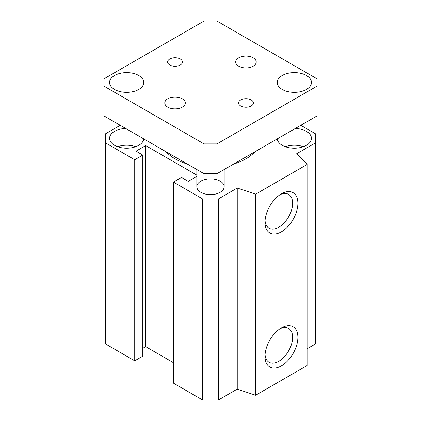 <?xml version="1.0" encoding="UTF-8"?>
<svg xmlns="http://www.w3.org/2000/svg" width="421" height="421" viewBox="0 0 421 421"><rect width="100%" height="100%" fill="white"/><g stroke="black" fill="none" stroke-linecap="round" stroke-linejoin="round"><path stroke-width="0.63" d="M307.235 348.704L315.382 343.999L315.382 142.94L296.616 153.776L307.235 164.4L255.642 194.186L237.244 188.05L218.473 198.891L202.527 198.891L173.42 182.083L181.477 177.43L188.25 181.34L196.817 176.394M173.42 182.083L173.42 383.147L202.527 399.95L218.473 399.95L237.244 389.115L255.642 395.245L307.235 365.46L307.235 164.4M142.787 348.33L145.687 346.657L173.42 362.665M105.618 142.94L105.618 343.999L134.725 360.808L142.787 356.15L142.787 155.091L134.725 159.743L105.618 142.94L105.618 133.731L120.217 125.305M187.219 163.985A50.162 28.96 180 0 1 175.031 158.812A50.162 28.96 180 0 1 166.069 151.776M254.931 151.776A50.162 28.96 180 0 1 233.781 163.985M200.828 192.323A13.682 7.899 180 0 1 196.817 186.74A13.682 7.899 180 0 1 210.5 178.841A13.682 7.899 180 0 1 224.183 186.74A13.682 7.899 180 0 1 215.736 194.034A13.682 7.899 180 0 1 200.828 192.323M264.993 356.334A23.255 13.43 -60 0 1 281.438 327.854A23.255 13.43 -60 0 1 297.884 337.347A23.255 13.43 -60 0 1 281.438 365.833A23.255 13.43 -60 0 1 264.993 356.334M265.051 354.714A19.529 11.278 120 0 0 269.04 362.234A19.529 11.278 120 0 0 288.569 350.961A19.529 11.278 120 0 0 288.569 328.406A19.529 11.278 120 0 0 280.065 328.712M264.993 222.293A23.255 13.43 -60 0 1 281.438 193.813A23.255 13.43 -60 0 1 297.884 203.306A23.255 13.43 -60 0 1 281.438 231.792A23.255 13.43 -60 0 1 264.993 222.293M265.051 220.678A19.529 11.278 120 0 0 269.04 228.193A19.529 11.278 120 0 0 288.569 216.92A19.529 11.278 120 0 0 288.569 194.365A19.529 11.278 120 0 0 280.065 194.67M300.783 125.305L315.382 133.731L315.382 142.94M196.817 175.115L145.687 145.598L136.015 151.181L142.787 155.091M295.289 128.479A17.103 9.872 180 0 1 311.44 138.335A17.103 9.872 180 0 1 306.43 145.319A17.103 9.872 180 0 1 288.238 147.555A17.103 9.872 180 0 1 277.265 138.883M143.735 138.883A17.103 9.872 180 0 1 126.189 148.203A17.103 9.872 180 0 1 109.56 138.335A17.103 9.872 180 0 1 114.57 131.352A17.103 9.872 180 0 1 125.711 128.479M135.709 146.713A17.103 9.872 0 0 0 117.617 146.713M303.383 146.713A17.103 9.872 0 0 0 285.291 146.713M255.642 395.245L255.642 194.186M237.244 389.115L237.244 188.05M218.473 399.95L218.473 198.891M202.527 399.95L202.527 198.891M145.687 346.657L145.687 145.598M134.725 360.808L134.725 159.743M240.744 99.945A7.394 4.268 180 0 1 248.8 99.019A7.394 4.268 180 0 1 253.363 102.961A7.394 4.268 180 0 1 251.195 105.981A7.394 4.268 180 0 1 243.143 106.908A7.394 4.268 180 0 1 238.575 102.961A7.394 4.268 180 0 1 240.744 99.945M169.805 58.987A7.394 4.268 180 0 1 177.857 58.061A7.394 4.268 180 0 1 182.425 62.008A7.394 4.268 180 0 1 180.256 65.023A7.394 4.268 180 0 1 172.2 65.95A7.394 4.268 180 0 1 167.637 62.008A7.394 4.268 180 0 1 169.805 58.987M238.712 57.819A10.262 5.926 180 0 1 249.895 56.535A10.262 5.926 180 0 1 256.231 62.008A10.262 5.926 180 0 1 245.969 67.928A10.262 5.926 180 0 1 235.707 62.008A10.262 5.926 180 0 1 238.712 57.819M167.774 98.772A10.262 5.926 180 0 1 178.957 97.488A10.262 5.926 180 0 1 185.293 102.961A10.262 5.926 180 0 1 175.031 108.886A10.262 5.926 180 0 1 164.769 102.961A10.262 5.926 180 0 1 167.774 98.772M282.244 75.501A17.103 9.872 180 0 1 300.883 73.365A17.103 9.872 180 0 1 311.44 82.484A17.103 9.872 180 0 1 294.337 92.357A17.103 9.872 180 0 1 277.239 82.484A17.103 9.872 180 0 1 282.244 75.501M114.57 75.501A17.103 9.872 180 0 1 133.204 73.365A17.103 9.872 180 0 1 143.761 82.484A17.103 9.872 180 0 1 126.663 92.357A17.103 9.872 180 0 1 109.56 82.484A17.103 9.872 180 0 1 114.57 75.501M316.908 86.21L316.908 115.996L216.947 173.705L204.053 173.705L104.092 115.996L104.092 86.21L204.053 143.919L216.947 143.919L316.908 86.21L316.908 78.764L216.947 21.05L204.053 21.05L104.092 78.764L104.092 86.21M216.947 173.705L216.947 143.919M204.053 173.705L204.053 143.919M196.817 169.531L196.817 186.74M224.183 169.531L224.183 186.74"/></g></svg>
